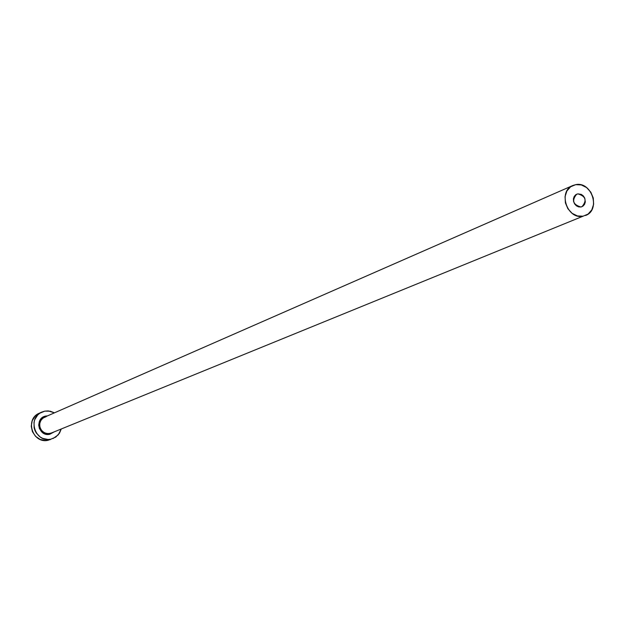 <?xml version="1.0" encoding="UTF-8"?>
<svg xmlns="http://www.w3.org/2000/svg" width="625" height="625" viewBox="0 0 625 625"><rect width="100%" height="100%" fill="white"/><g stroke="black" fill="none" stroke-linecap="round" stroke-linejoin="round"><path stroke-width="0.94" d="M580.906 207C572.977 204.672 571.578 200.398 576.703 194.188L575.672 194.781L577.844 193.852L581.32 194.398L583.344 195.93L584.766 198.148L585.32 202L584.562 204.352L583.008 206.109L580.906 207L578.57 206.883L576.352 205.789L574.594 203.875L573.562 201.437L573.414 198.836L574.18 196.484L575.734 194.734L577.844 193.852C585.789 196.219 587.164 200.5 581.984 206.68L580.906 207M46.164 416.672L43.82 417.523L41.289 419.734L39.836 422.813L39.703 426.273L40.914 429.531L43.266 432.078L46.383 433.477L49.758 433.523L49.719 434.297C38.438 437.016 34.359 417.836 45.828 416.047L47.477 415.891M46.148 416.672L42.984 418.062L40.68 420.664L39.625 424.039L40.016 427.594L41.781 430.719L44.609 432.867L48.016 433.68L51.211 433.086L583.055 216.203C567.125 219.906 557.602 191.242 572.852 185.508L575.695 184.656C591.805 181.055 601.07 210.062 585.531 215.492M41.875 412.063L39.281 413.227C24.477 419.039 32.68 444.141 48.133 440.266L50.766 439.219C35.25 443.109 27.008 417.898 41.875 412.063L44.781 411.141L48.32 410.922L54.43 412.836L50.211 411.195L44.781 411.141L39.797 413.227L37.719 414.984L34.773 419.602L34.031 422.281L34.133 427.875L34.984 430.57L36.32 433.055L40.25 437.031L42.688 438.367L48.047 439.484L50.766 439.219L55.734 437.109L59.484 433.188L61.258 428.992L58.297 434.797L53.062 438.539M54.227 431.859L49.719 434.297L46.18 434.281L42.883 432.875L39.461 428.68L38.703 425.109L39.328 421.555L42.594 417.406L45.828 416.047M39.305 413.219L35.141 416.141L32.211 420.734L31.25 426.188L32.414 431.656L35.516 436.297L40.094 439.414L45.43 440.523L50.445 439.578M575.695 184.656L570.633 186.766L566.898 190.969L565.055 196.617L565.398 202.859L567.875 208.727L572.109 213.328L577.438 215.953L583.055 216.203L588.102 214.062L591.812 209.844L593.625 204.203L593.273 198L590.805 192.164L586.609 187.578L581.305 184.938L575.695 184.656M49.719 434.297L49.758 433.523L51.82 432.805M44.492 417.195L572.852 185.508"/></g></svg>
